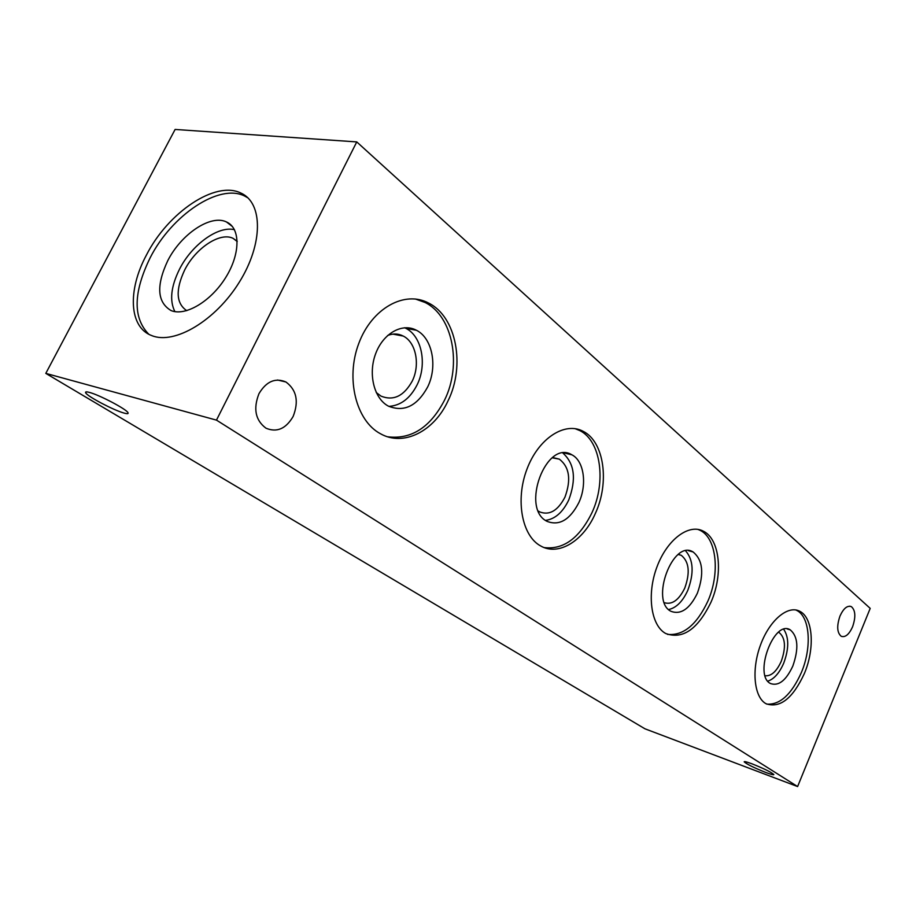 <?xml version="1.0" encoding="UTF-8"?>
<svg xmlns="http://www.w3.org/2000/svg" width="916" height="916" viewBox="0 0 916 916"><rect width="100%" height="100%" fill="white"/><g stroke="black" fill="none" stroke-linecap="round" stroke-linejoin="round"><path stroke-width="1.37" d="M765.135 675.756C771.226 676.317 776.596 671.497 781.256 661.295C786.111 647.429 785.413 637.845 779.15 632.544L778.52 632.246M767.803 681.16C774.089 679.031 779.402 673.042 783.718 663.161C789.054 648.7 789.065 637.433 783.753 629.338M792.821 666.069C798.924 648.597 798.065 636.528 790.268 629.865C773.963 619.147 753.147 675.561 770.562 683.554C778.646 686.336 786.065 680.508 792.821 666.069M766.784 704.118C779.928 705.034 791.447 694.523 801.351 672.573C812.011 647.635 810.076 617.018 796.874 610.491L795.741 609.942M804.363 673.535C792.821 698.427 780.054 708.492 766.062 703.74C754.063 697.339 751.246 669.825 760.52 644.967C769.635 620.006 788.172 604.686 799.931 611.373C813.11 617.911 815.022 648.551 804.363 673.535M664.375 602.705C672.104 604.984 678.893 600.095 684.779 588.061C690.286 572.626 689.118 561.714 681.286 555.325L678.413 554.386M668.646 609.552C676.352 607.812 682.729 601.411 687.79 590.351C694.168 573.187 693.469 560.042 685.672 550.905M697.385 593.19C704.312 573.737 702.881 559.997 693.091 551.959C672.917 538.997 649.662 601.411 671.096 611.361C680.932 614.945 689.702 608.888 697.385 593.19M667.478 634.376C683.267 635.922 696.721 624.849 707.85 601.182C720.136 573.611 716.793 538.597 700.351 530.456L697.958 529.391M711.022 602.121C697.889 629.189 682.798 639.666 665.76 633.529C650.99 625.662 646.547 594.518 656.932 566.993C667.123 539.364 689.072 523.15 703.58 531.303C719.999 539.444 723.308 574.504 711.022 602.121M538.436 511.105L539.707 511.907C549.463 515.639 557.878 510.704 564.966 497.113C571.321 479.698 569.454 467.046 559.367 459.156L552.234 457.805M545.535 520.38C555.062 519.109 562.802 512.307 568.744 499.987C576.485 479.228 574.561 463.611 562.962 453.134M578.832 502.655C587.316 484.644 584.03 460.817 571.893 454.817C546.302 438.787 520.093 508.712 547.127 521.387C559.367 526.07 569.935 519.83 578.832 502.655M544.253 547.596C563.489 549.829 579.393 538.196 591.965 512.685C606.392 481.873 600.907 441.008 579.862 430.612L575.076 428.665M595.297 513.578C583.458 540.887 558.577 556.367 540.669 545.947C522.04 536.055 515.147 500.216 526.883 469.358C538.356 438.363 564.943 421.234 583.263 431.379C604.285 441.775 609.747 482.709 595.297 513.578M376.224 392.506L381.01 396.124C393.456 401.105 403.853 396.124 412.2 381.159C420.375 364.969 416.059 342.332 403.258 336.069C398.323 333.538 393.113 333.355 387.628 335.485M388.865 406.383C400.727 405.593 410.139 398.426 417.089 384.869C427.325 364.591 421.933 336.195 405.834 328.317L404.643 327.733M427.566 387.147C437.837 366.732 432.501 338.164 416.425 330.264C402.33 322.592 383.128 333.31 375.629 353.771C367.934 374.117 374.117 398.632 388.373 406.12C404.025 412.406 417.089 406.086 427.566 387.147M387.731 436.806C411.421 439.623 430.36 427.394 444.546 400.12C461.985 365.186 453.031 316.203 425.116 302.509L415.417 299.005M448.016 400.887C434.15 431.207 403.613 446.985 380.38 433.692C356.164 420.891 345.401 378.732 358.74 343.557C371.759 308.2 404.78 290.12 428.654 303.093C456.569 316.81 465.477 365.885 448.016 400.887M751.922 763.795C763.898 768.57 771.203 772.154 773.837 774.547C773.722 775.119 771.089 774.444 765.913 772.52C754.063 767.791 746.815 764.23 744.181 761.837C744.227 761.253 746.815 761.906 751.922 763.795M89.482 392.426C99.558 395.025 126.293 409.097 127.954 412.635C128.687 413.86 127.358 413.998 123.981 413.047C113.847 410.334 87.81 396.674 85.761 392.941C84.982 391.716 86.218 391.544 89.482 392.426M840.006 615.999C843.533 608.361 847.311 605.236 851.342 606.632C855.521 610.274 855.922 617.018 852.556 626.876C849.052 634.525 845.262 637.662 841.186 636.277C837.018 632.658 836.617 625.891 840.006 615.999M258.976 393.651C266.316 381.4 275.304 377.518 285.929 381.983C296.601 389.941 299.005 401.426 293.131 416.471C285.895 428.814 276.85 432.73 265.995 428.207C255.404 420.295 253.068 408.776 258.976 393.651M237.21 241.263L233.019 238.32C220.023 231.828 195.612 248.099 184.654 270.037C175.38 289.868 176.078 303.414 186.749 310.661M234.473 229.698C218.111 225.576 191.845 244.732 179.536 269.155C170.926 286.548 169.38 300.7 174.899 311.623M167.743 260.716C156.052 285.7 157.174 302.326 171.086 310.57C185.353 316.581 210.966 301.387 225.679 277.559C240.576 253.824 240.587 228.038 226.492 221.97C210.783 214.115 181.15 234.049 167.743 260.716M247.938 197.879L244.641 196.035C219.245 183.074 171.693 215.157 150.144 257.797C133.267 292.456 132.809 317.932 148.781 334.237M146.388 255.129C168.006 212.398 215.615 180.189 240.988 193.116C263.121 202.894 263.258 243.931 239.305 282.185C215.638 320.566 174.601 344.931 151.85 335.634C128.996 327.436 127.427 290.326 146.388 255.129M216.474 420.123L356.759 141.911L175.116 129.442L45.8 373.385L644.956 728.804L797.607 786.558L216.474 420.123L45.8 373.385M356.759 141.911L870.2 608.384L797.607 786.558M778.428 632.326L779.15 632.544M787.21 628.948L790.268 629.865M796.874 610.491L799.931 611.373M678.275 554.489L681.286 555.325M688.466 550.688L693.091 551.959M700.351 530.456L703.58 531.303M553.47 457.725L559.367 459.156M564.428 453.031L571.893 454.817M579.862 430.612L583.263 431.379M392.941 334.122L403.258 336.069M405.834 328.317L416.425 330.264M425.116 302.509L428.654 303.093M85.761 392.941L86.322 391.865M851.342 606.632L849.727 606.174M285.929 381.983L277.514 380.003M237.221 241.526L233.019 238.32M232.401 226.527L226.492 221.97M244.641 196.035L240.988 193.116"/></g></svg>
